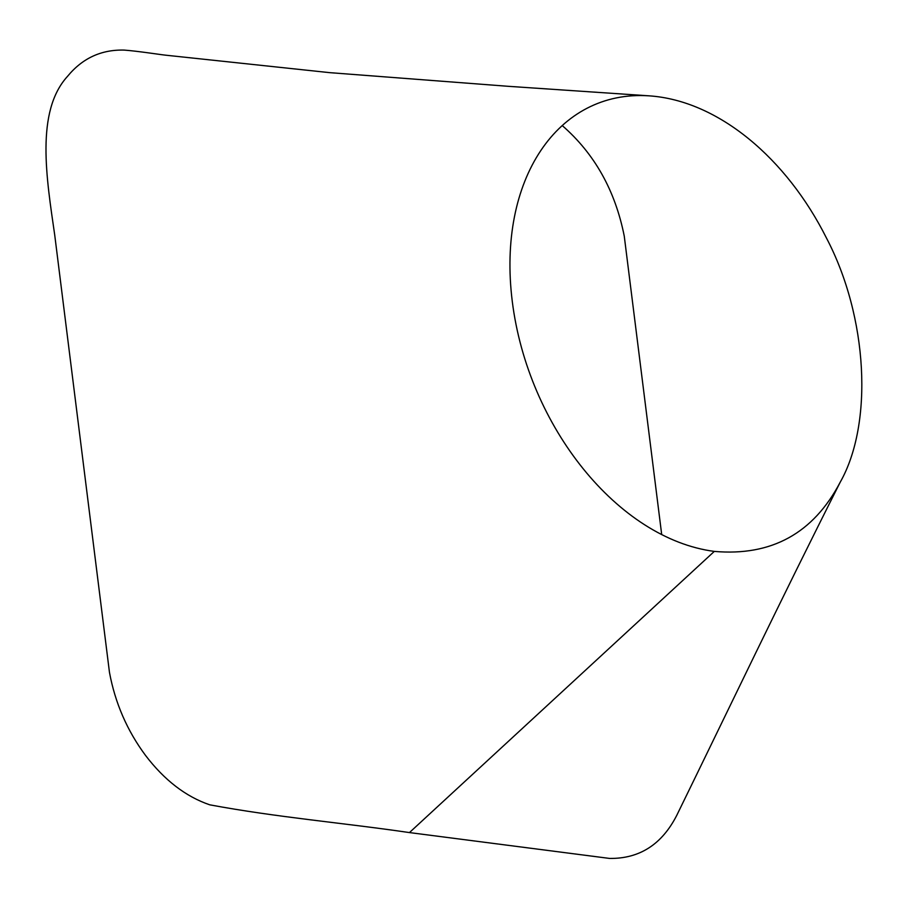 <?xml version="1.0" encoding="UTF-8"?>
<svg xmlns="http://www.w3.org/2000/svg" width="907" height="907" viewBox="0 0 907 907"><rect width="100%" height="100%" fill="white"/><g stroke="black" fill="none" stroke-linecap="round" stroke-linejoin="round"><path stroke-width="1.36" d="M714.308 551.399C771.449 556.399 813.42 533.316 840.233 482.161C873.407 423.671 867.988 317.121 826.47 238.042C786.732 158.77 718.491 100.428 648.913 95.825C557.805 89.793 497.104 179.597 512.262 301.305C527.897 426.868 618.359 538.837 714.308 551.399L409.454 832.581L609.606 858.43C639.469 858.804 661.838 844.474 676.713 815.45C730.294 705.884 779.43 602.543 840.233 482.161M661.702 534.586L624.265 236.171C615.241 190.583 594.561 153.714 562.227 125.563M648.913 95.825L508.6 86.335L329.524 72.639L165.732 55.191C161.129 54.749 137.581 51.064 124.123 50.089C101.233 49.522 82.378 58.263 67.56 76.301C35.328 111.584 46.552 178.407 54.737 235.14L109.464 672.359C115.132 702.959 127.139 730.634 145.483 755.361C164.371 780.167 185.799 796.652 209.755 804.826C276.59 817.298 342.835 822.819 409.454 832.581"/></g></svg>

